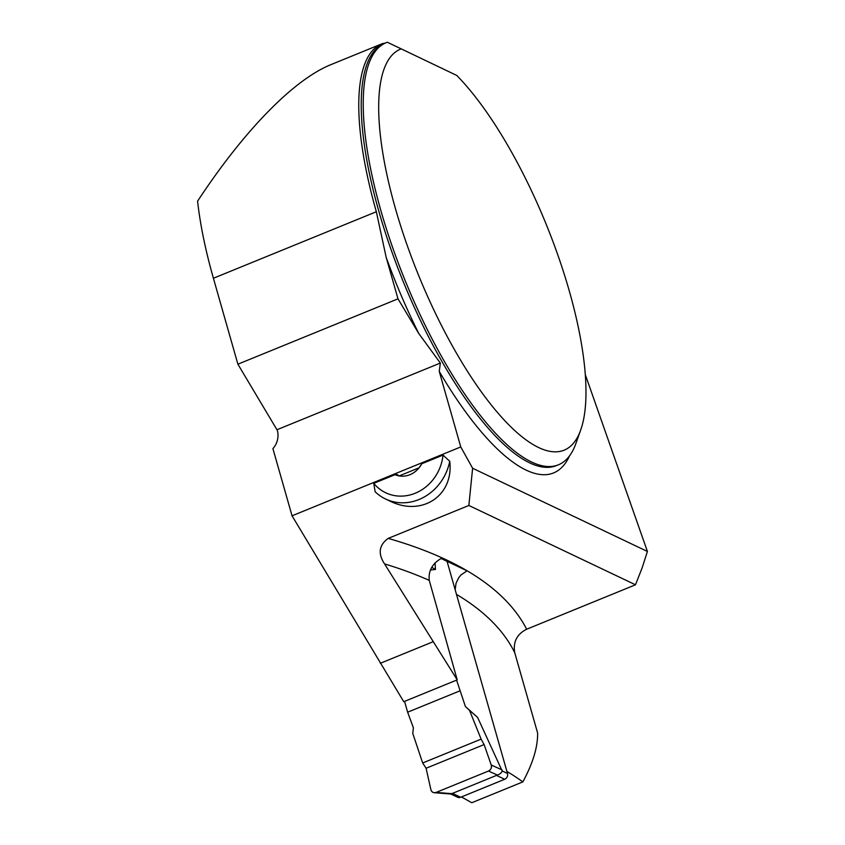 <?xml version="1.0" encoding="UTF-8"?>
<svg xmlns="http://www.w3.org/2000/svg" width="845" height="845" viewBox="0 0 845 845"><rect width="100%" height="100%" fill="white"/><g stroke="black" fill="none" stroke-linecap="round" stroke-linejoin="round"><path stroke-width="1.27" d="M385.362 43.063L382.458 43.613A228.52 72.512 67.8 0 0 381.771 43.877L331.018 64.6C293.743 79.62 244.036 130.489 197.582 201.173A228.52 72.512 67.8 0 0 213.405 278.258L237.889 364.195L277.318 430.358A18.231 16.33 -64.5 0 1 272.914 448.653L292.053 515.809L403.752 701.699L457.219 679.866L429.249 580.378A1022.059 318.755 164.1 0 0 384.559 563.911L457.219 679.866M381.771 43.877A228.52 72.512 67.8 0 0 376.342 211.746L386.186 257.387L397.995 298.845L237.889 364.195M461.412 796.941A2217.069 691.442 -15.9 0 1 471.763 802.75L522.844 781.9A1022.059 318.755 -15.9 0 0 506.915 771.443M397.995 298.845L418.803 333.564L440.351 363.054L277.128 429.682M292.053 515.809L460.768 446.942L439.252 371.42L440.351 363.054M522.844 781.9C532.931 763.246 537.853 746.959 537.621 733.027L514.732 652.689C512.947 641.968 516.918 634.141 526.657 629.229L635.493 584.793L642.084 567.998L647.418 551.468L585.3 374.599M575.91 443.467A227.949 72.332 -112.2 0 1 558.471 464.782A227.949 72.332 -112.2 0 1 405.357 281.079A227.949 72.332 -112.2 0 1 386.176 42.694A227.949 72.332 -112.2 0 1 387.359 42.25L456.775 75.448A216.552 68.709 67.8 0 1 558.165 255.94A216.552 68.709 67.8 0 1 580.737 429.894L575.91 443.467M401.079 48.936A216.552 68.709 67.8 0 0 433.105 308.393A216.552 68.709 67.8 0 0 580.737 429.894M387.359 42.25L456.775 75.448M455.18 589.831L456.036 583.251L458.698 577.737L461.127 574.822L467.084 570.84L441.069 558.492C432.196 563.763 428.257 571.062 429.249 580.378M384.559 563.911C377.778 553.57 378.982 545.057 388.204 538.392L468.848 505.468L635.493 584.793M647.418 551.468L472.619 468.257L460.768 446.942M421.771 463.757L443.012 455.085L449.751 461.286A48.44 43.38 115.5 0 1 385.573 499.004A48.44 43.38 115.5 0 1 375.138 491.748L373.754 483.361L394.995 474.689A22.435 20.09 -64.5 0 0 399.178 475.936A22.435 20.09 -64.5 0 0 419.099 467.803A22.435 20.09 -64.5 0 0 421.771 463.757L419.099 467.803L415.539 469.186M398.745 475.83L397.287 474.584L394.995 474.689M415.613 469.218L399.178 475.936L397.287 474.584M449.751 461.286C453.934 495.962 421.528 517.172 389.376 500.821L385.573 499.004M472.619 468.257L468.848 505.468M433.231 641.693L380.303 663.293M443.012 455.085A42.736 38.279 115.5 0 1 415.222 493.237A42.736 38.279 115.5 0 1 373.754 483.361M398.396 475.682L399.178 475.936M450.818 794.025L457.504 797.205A4.563 4.088 -64.5 0 0 460.652 797.257L504.676 779.28A4.563 4.088 -64.5 0 0 507.496 773.481L447.068 561.355M430.475 569.952L435.46 569.467L435.09 562.886M456.585 680.13L465.415 706.547L477.615 717.437L502.152 770.936C501.655 772.742 500.06 774.115 497.367 775.055L451.8 793.656L436.126 792.42L488.494 771.041L497.367 775.055M459.669 690.956L407.639 712.198L413.385 727.788L412.772 733.418L422.658 762.982L481.122 739.121L469.471 710.265L465.415 706.547M407.639 712.198L404.554 701.371M435.46 569.467L431.774 567.291M477.615 717.437L469.471 710.265M502.11 769.922L491.241 765.01L484.111 744.572L481.122 739.121M450.987 794.036L434.277 792.716A4.563 4.088 -64.5 0 1 430.876 789.642L426.091 768.253L422.658 762.982M491.241 765.01A4.563 4.088 115.5 0 1 488.494 771.041M484.111 744.572L426.091 768.253L430.876 789.642C431.774 792.219 433.517 793.149 436.126 792.42L488.494 771.041C490.934 769.71 491.843 767.704 491.241 765.01L484.111 744.572L426.091 768.253M434.277 792.716A4.563 4.088 -64.5 0 0 436.126 792.42M376.342 211.746L213.405 278.258M386.176 42.694L384.169 43.517A227.949 72.332 67.8 0 0 403.35 281.892A227.949 72.332 67.8 0 0 556.464 465.595L558.471 464.782M569.604 455.761A233.642 74.138 -112.2 0 1 439.252 371.42M418.803 333.564A233.642 74.138 -112.2 0 1 386.186 257.387M388.204 538.392A1040.29 324.438 -15.9 0 1 526.657 629.229M514.732 652.689A1022.059 318.755 164.1 0 0 456.48 594.394M507.496 773.481L502.152 770.936M504.676 779.28L496.342 775.319M460.652 797.257L452.307 793.286"/></g></svg>
